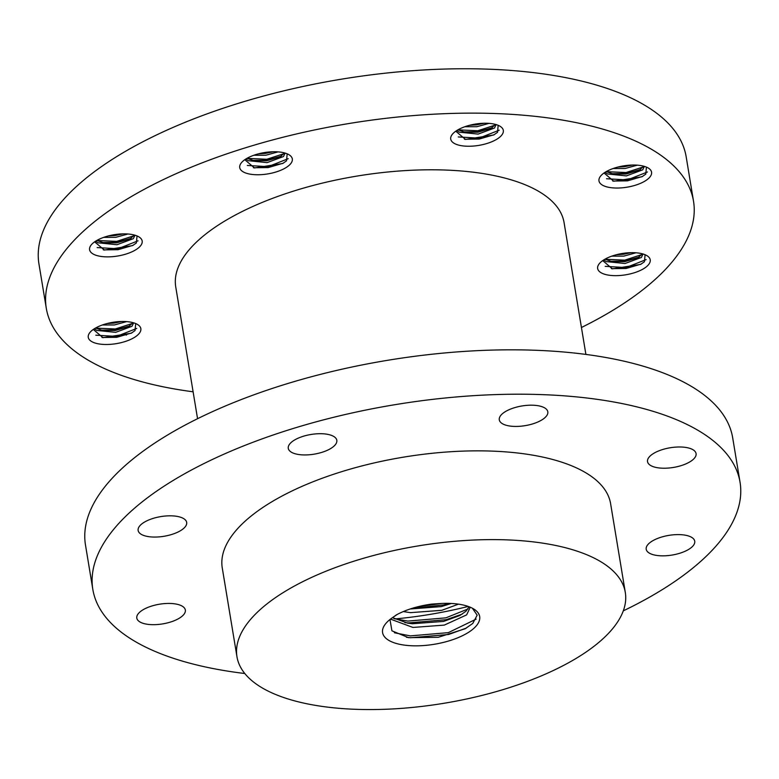 <?xml version="1.0" encoding="UTF-8"?>
<svg xmlns="http://www.w3.org/2000/svg" width="779" height="779" viewBox="0 0 779 779"><rect width="100%" height="100%" fill="white"/><g stroke="black" fill="none" stroke-linecap="round" stroke-linejoin="round"><path stroke-width="1.17" d="M610.444 631.224A196.805 79.74 170.6 0 0 625.303 592.449A196.805 79.74 170.6 0 0 463.291 540.626A196.805 79.74 170.6 0 0 251.821 617.961A196.805 79.74 170.6 0 0 236.962 656.736A196.805 79.74 170.6 0 0 398.975 708.549A196.805 79.74 170.6 0 0 610.444 631.224M625.303 592.449L610.609 503.692A196.805 79.74 170.6 0 0 448.597 451.869A196.805 79.74 170.6 0 0 237.128 529.204A196.805 79.74 170.6 0 0 222.268 567.979L236.962 656.736M501.14 414.983A24.597 9.971 170.6 0 0 499.281 419.832A24.597 9.971 170.6 0 0 519.535 426.308A24.597 9.971 170.6 0 0 545.962 416.638A24.597 9.971 170.6 0 0 547.822 411.799A24.597 9.971 170.6 0 0 527.568 405.314A24.597 9.971 170.6 0 0 501.14 414.983M649.394 456.776A24.597 9.971 170.6 0 0 647.534 461.626A24.597 9.971 170.6 0 0 667.788 468.101A24.597 9.971 170.6 0 0 694.216 458.432A24.597 9.971 170.6 0 0 696.075 453.592A24.597 9.971 170.6 0 0 675.821 447.107A24.597 9.971 170.6 0 0 649.394 456.776M648.05 544.394A24.597 9.971 170.6 0 0 646.2 549.244A24.597 9.971 170.6 0 0 666.444 555.719A24.597 9.971 170.6 0 0 692.882 546.05A24.597 9.971 170.6 0 0 694.741 541.21A24.597 9.971 170.6 0 0 674.487 534.725A24.597 9.971 170.6 0 0 648.05 544.394M138.662 613.229A24.597 9.971 170.6 0 0 136.802 618.078A24.597 9.971 170.6 0 0 157.056 624.554A24.597 9.971 170.6 0 0 183.484 614.884A24.597 9.971 170.6 0 0 185.344 610.045A24.597 9.971 170.6 0 0 165.09 603.559A24.597 9.971 170.6 0 0 138.662 613.229M139.996 525.611A24.597 9.971 170.6 0 0 138.136 530.46A24.597 9.971 170.6 0 0 158.39 536.935A24.597 9.971 170.6 0 0 184.827 527.266A24.597 9.971 170.6 0 0 186.678 522.427A24.597 9.971 170.6 0 0 166.433 515.941A24.597 9.971 170.6 0 0 139.996 525.611M290.139 443.494A24.597 9.971 170.6 0 0 288.279 448.344A24.597 9.971 170.6 0 0 308.533 454.819A24.597 9.971 170.6 0 0 334.97 445.15A24.597 9.971 170.6 0 0 336.82 440.31A24.597 9.971 170.6 0 0 316.576 433.825A24.597 9.971 170.6 0 0 290.139 443.494M623.297 610.853A328.017 132.897 170.6 0 0 715.297 546.877A328.017 132.897 170.6 0 0 740.05 482.259L732.698 437.876A328.017 132.897 170.6 0 0 462.697 351.514A328.017 132.897 170.6 0 0 110.238 480.4A328.017 132.897 170.6 0 0 85.486 545.027L92.828 589.401A328.017 132.897 170.6 0 0 244.801 673.514M740.05 482.259A328.017 132.897 170.6 0 0 470.039 395.898A328.017 132.897 170.6 0 0 117.58 524.783A328.017 132.897 170.6 0 0 92.828 589.401M193.104 391.798A328.017 132.897 -9.4 0 1 46.302 308.338A328.017 132.897 -9.4 0 1 71.055 243.71A328.017 132.897 -9.4 0 1 423.513 114.825A328.017 132.897 -9.4 0 1 693.514 201.186A328.017 132.897 -9.4 0 1 668.762 265.814A328.017 132.897 -9.4 0 1 581.436 327.501M46.302 308.338L38.95 263.954A328.017 132.897 -9.4 0 1 63.703 199.336A328.017 132.897 -9.4 0 1 416.161 70.451A328.017 132.897 -9.4 0 1 686.172 156.813L693.514 201.186M197.564 418.712L175.742 286.906A196.805 79.74 -9.4 0 1 190.592 248.131A196.805 79.74 -9.4 0 1 402.071 170.805A196.805 79.74 -9.4 0 1 564.074 222.619L585.896 354.426M475.959 626.248A49.204 19.933 -9.4 0 1 412.383 645.781A49.204 19.933 -9.4 0 1 386.18 623.083A49.204 19.933 -9.4 0 1 386.306 622.937A49.204 19.933 -9.4 0 1 392.265 617.815L396.482 614.826C406.258 609.587 417.914 606.023 431.449 604.115L438.538 603.647A49.204 19.933 -9.4 0 1 473.204 608.672A49.204 19.933 -9.4 0 1 475.959 626.248M472.405 608.233L477.157 615.186L472.775 623.443L465.141 628.76L438.236 637.3L408.498 637.66L391.925 630.815L389.977 619.509M458.48 604.153L441.82 610.308L410.484 612.654L403.279 611.564M451.343 603.472L441.206 606.617L410.163 608.983M469.688 606.987L469.932 607.902L466.65 614.874L444.264 625.109L412.928 627.446L390.493 619.11M469.094 606.753L466.037 611.174L459.883 615.488L443.65 621.408L412.315 623.745L407.631 623.132L392.489 617.65M140.162 246.271A26.652 10.799 -9.4 0 1 105.72 256.846A26.652 10.799 -9.4 0 1 91.523 244.557A26.652 10.799 -9.4 0 1 91.601 244.47A26.652 10.799 -9.4 0 1 114.211 234.703A26.652 10.799 -9.4 0 1 138.672 236.748A26.652 10.799 -9.4 0 1 140.162 246.271M137.026 235.94L136.393 242.951L132.576 245.609L104.337 250.059L94.648 241.831M134.377 235.044L129.947 238.978L116.665 242.882L103.899 242.795L96.839 240.448M134.981 235.219L133.336 238.666L116.967 244.733L98.086 242.805L95.632 241.169M123.004 233.875L115.438 235.482L108.495 235.91M127.902 234.002L115.75 237.332L103.704 237.361M138.828 333.889A26.652 10.799 -9.4 0 1 104.386 344.464A26.652 10.799 -9.4 0 1 90.189 332.175A26.652 10.799 -9.4 0 1 90.257 332.088A26.652 10.799 -9.4 0 1 112.867 322.321A26.652 10.799 -9.4 0 1 137.328 324.366A26.652 10.799 -9.4 0 1 138.828 333.889M135.692 323.558L135.059 330.569L131.242 333.227L102.994 337.677L93.305 329.449M133.034 322.662L128.613 326.596L115.331 330.5L102.565 330.413L95.505 328.066M133.637 322.837L132.002 326.284L115.633 332.351L96.752 330.423L94.298 328.787M121.67 321.493L114.104 323.1L107.151 323.528M126.568 321.62L114.406 324.95L102.37 324.979M290.304 164.155A26.652 10.799 -9.4 0 1 255.872 174.73A26.652 10.799 -9.4 0 1 241.665 162.441A26.652 10.799 -9.4 0 1 241.743 162.353A26.652 10.799 -9.4 0 1 264.354 152.587A26.652 10.799 -9.4 0 1 288.814 154.632A26.652 10.799 -9.4 0 1 290.304 164.155M287.169 153.823L286.536 160.834L282.719 163.493L254.48 167.943L244.791 159.714M284.52 152.927L280.089 156.861L266.808 160.766L254.042 160.678L246.982 158.332M285.124 153.103L283.478 156.55L267.109 162.616L248.228 160.688L245.775 159.052M273.147 151.759L265.581 153.366L258.638 153.794M278.045 151.886L265.892 155.216L253.847 155.245M501.306 135.643A26.652 10.799 -9.4 0 1 466.864 146.218A26.652 10.799 -9.4 0 1 452.667 133.92A26.652 10.799 -9.4 0 1 452.735 133.842A26.652 10.799 -9.4 0 1 475.346 124.075A26.652 10.799 -9.4 0 1 499.806 126.12A26.652 10.799 -9.4 0 1 501.306 135.643M498.171 125.312L497.538 132.313L493.72 134.981L465.472 139.431L455.783 131.203M495.512 124.416L491.082 128.35L477.8 132.255L465.044 132.167L457.974 129.82M496.116 124.591L494.47 128.038L478.111 134.105L459.23 132.177L456.776 130.541M484.149 123.248L476.582 124.854L469.63 125.283M489.037 123.364L476.884 126.704L464.849 126.734M649.559 177.437A26.652 10.799 -9.4 0 1 615.118 188.012A26.652 10.799 -9.4 0 1 600.921 175.713A26.652 10.799 -9.4 0 1 600.989 175.635A26.652 10.799 -9.4 0 1 623.599 165.869A26.652 10.799 -9.4 0 1 648.06 167.913A26.652 10.799 -9.4 0 1 649.559 177.437M646.424 167.105L645.791 174.116L641.974 176.775L613.725 181.225L604.037 172.996M643.766 166.209L639.335 170.143L626.053 174.048L613.297 173.96L606.228 171.614M644.369 166.385L642.724 169.832L626.365 175.898L607.484 173.97L605.03 172.334M632.402 165.041L624.836 166.648L617.883 167.076M637.29 165.158L625.138 168.498L613.102 168.527M648.216 265.055A26.652 10.799 -9.4 0 1 613.784 275.63A26.652 10.799 -9.4 0 1 599.587 263.331A26.652 10.799 -9.4 0 1 599.655 263.253A26.652 10.799 -9.4 0 1 622.265 253.487A26.652 10.799 -9.4 0 1 646.726 255.531A26.652 10.799 -9.4 0 1 648.216 265.055M645.08 254.723L644.457 261.725L640.64 264.393L612.391 268.843L602.703 260.614M642.432 253.827L638.001 257.761L624.719 261.666L611.963 261.578L604.894 259.232M643.035 254.003L641.39 257.45L625.031 263.516L606.14 261.588L603.686 259.952M631.058 252.659L623.492 254.266L616.549 254.694M635.956 252.776L623.804 256.116L611.758 256.145M126.5 335.067A328.017 132.897 -9.4 0 1 124.922 334.59M397.475 614.29L392.265 617.815M395.089 618.925A196.805 79.74 170.6 0 0 468.218 606.432M476.164 619.12L448.344 632.636L410.29 635.888L394.408 632.762M467.965 608.974L445.89 617.844L407.836 621.097L393.999 618.614M441.839 603.452L418.401 606.598M466.339 628.088L448.646 634.486L410.591 637.738L406.472 637.29M462.229 614.105L446.201 619.694L408.147 622.947L404.885 622.606M449.132 603.384L443.748 604.903L411.692 608.487M133.17 245.288L118.048 249.699L103.315 249.874M131.115 238.286L116.831 242.298L102.516 242.532M120.579 233.982L110.55 235.414M138.058 240.818L117.902 248.774L97.132 247.576M133.969 235.735L116.675 241.373L96.927 240.497M131.826 332.906L116.714 337.317L101.981 337.492M129.781 325.904L115.487 329.916L101.182 330.15M119.245 321.6L109.216 323.032M136.724 328.436L116.558 336.392L95.798 335.194M132.634 323.353L115.341 328.991L95.593 328.115M283.313 163.171L268.19 167.582L253.457 167.758M281.268 156.17L266.973 160.182L252.659 160.416M270.722 151.866L260.692 153.297M288.201 158.702L268.044 166.657L247.284 165.46M284.111 153.619L266.817 159.257L247.07 158.38M494.305 134.66L479.192 139.071L464.459 139.246M492.26 127.659L477.965 131.67L463.661 131.904M481.724 123.355L471.694 124.786M499.203 130.19L479.036 138.146L458.276 136.948M495.113 125.107L477.809 130.745L458.071 129.869M642.558 176.453L627.446 180.864L612.713 181.04M640.513 169.452L626.219 173.464L611.914 173.698M629.977 165.148L619.938 166.579M647.456 171.984L627.29 179.939L606.529 178.742M643.366 166.901L626.063 172.539L606.325 171.662M641.224 264.071L626.112 268.482L611.369 268.658M639.179 257.07L624.885 261.082L610.58 261.316M628.634 252.766L618.604 254.197M646.122 259.602L625.956 267.557L605.195 266.36M642.023 254.519L624.729 260.157L604.991 259.28"/></g></svg>
